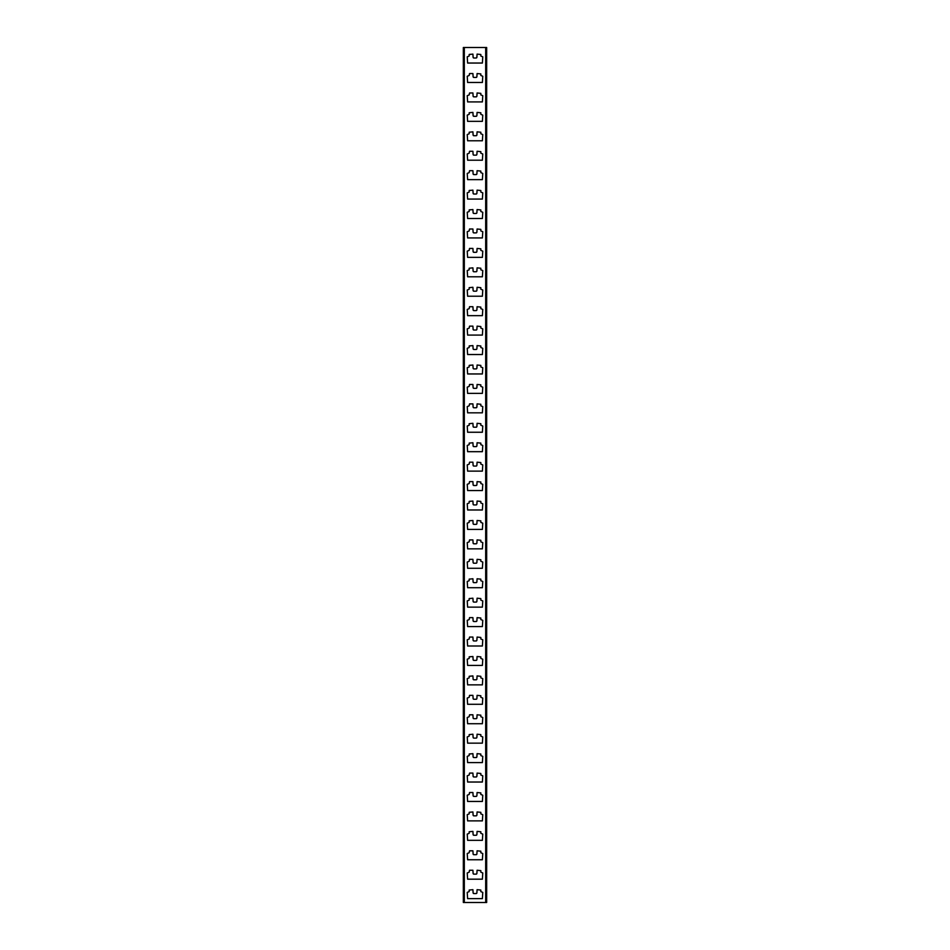 <?xml version="1.0" encoding="UTF-8"?>
<svg xmlns="http://www.w3.org/2000/svg" width="950" height="950" viewBox="0 0 950 950"><rect width="100%" height="100%" fill="white"/><g stroke="black" fill="none" stroke-linecap="round" stroke-linejoin="round"><path stroke-width="0.71" stroke-dasharray="4.75 3.56" d="M486.661 47.5L463.339 47.5L463.339 902.5L486.661 902.5L486.661 47.5L485.688 47.5L485.688 902.5L486.661 902.5M463.339 47.5L464.312 47.5L464.312 902.5L463.339 902.5M469.561 54.103L469.169 56.05L467.222 56.822L467.614 63.044L482.386 63.044L482.778 56.822L480.831 56.05L480.831 54.494L477.09 54.103L476.888 57.166A0.772 0.772 0 0 1 476.104 57.998L473.896 57.998A0.772 0.772 0 0 1 473.112 57.166L472.91 54.103L469.561 54.103M469.169 93.361L469.169 94.917L467.222 95.689L467.614 101.911L482.386 101.911L482.778 95.689L480.831 94.917L480.831 93.361L477.09 92.969L476.888 96.021A0.772 0.772 0 0 1 476.104 96.853L473.896 96.853A0.772 0.772 0 0 1 473.112 96.021L472.91 92.969L469.169 93.361M469.561 131.836L469.169 133.772L467.222 134.556L467.614 140.778L482.386 140.778L482.778 134.556L480.831 133.772L480.831 132.228L477.09 131.836L476.888 134.888A0.772 0.772 0 0 1 476.104 135.719L473.896 135.719A0.772 0.772 0 0 1 473.112 134.888L472.91 131.836L469.561 131.836M469.169 171.083L469.169 172.639L467.222 173.422L467.614 179.633L482.386 179.633L482.778 173.422L480.831 172.639L480.831 171.083L477.09 170.703L476.888 173.755A0.772 0.772 0 0 1 476.104 174.586L473.896 174.586A0.772 0.772 0 0 1 473.112 173.755L472.91 170.703L469.169 171.083M469.561 209.558L469.169 211.506L467.222 212.277L467.614 218.5L482.386 218.5L482.778 212.277L480.831 211.506L480.831 209.95L477.09 209.558L476.888 212.622A0.772 0.772 0 0 1 476.104 213.453L473.896 213.453A0.772 0.772 0 0 1 473.112 212.622L472.91 209.558L469.561 209.558M469.169 248.817L469.169 250.373L467.222 251.144L467.614 257.367L482.386 257.367L482.778 251.144L480.831 250.373L480.831 248.817L477.09 248.425L476.888 251.477A0.772 0.772 0 0 1 476.104 252.308L473.896 252.308A0.772 0.772 0 0 1 473.112 251.477L472.91 248.425L469.169 248.817M469.561 287.292L469.169 289.228L467.222 290.011L467.614 296.222L482.386 296.222L482.778 290.011L480.831 289.228L480.831 287.672L477.09 287.292L476.888 290.344A0.772 0.772 0 0 1 476.104 291.175L473.896 291.175A0.772 0.772 0 0 1 473.112 290.344L472.91 287.292L469.561 287.292M469.169 326.539L469.169 328.094L467.222 328.878L467.614 335.089L482.386 335.089L482.778 328.878L480.831 328.094L480.831 326.539L477.09 326.147L476.888 329.211A0.772 0.772 0 0 1 476.104 330.042L473.896 330.042A0.772 0.772 0 0 1 473.112 329.211L472.91 326.147L469.169 326.539M469.561 365.014L469.169 366.961L467.222 367.733L467.614 373.956L482.386 373.956L482.778 367.733L480.831 366.961L480.831 365.406L477.09 365.014L476.888 368.066A0.772 0.772 0 0 1 476.104 368.897L473.896 368.897A0.772 0.772 0 0 1 473.112 368.066L472.91 365.014L469.561 365.014M469.169 404.272L469.169 405.828L467.222 406.6L467.614 412.822L482.386 412.822L482.778 406.6L480.831 405.828L480.831 404.272L477.09 403.881L476.888 406.933A0.772 0.772 0 0 1 476.104 407.764L473.896 407.764A0.772 0.772 0 0 1 473.112 406.933L472.91 403.881L469.169 404.272M469.561 442.747L469.169 444.683L467.222 445.467L467.614 451.678L482.386 451.678L482.778 445.467L480.831 444.683L480.831 443.128L477.09 442.747L476.888 445.799A0.772 0.772 0 0 1 476.104 446.631L473.896 446.631A0.772 0.772 0 0 1 473.112 445.799L472.91 442.747L469.561 442.747M469.169 481.994L469.169 483.55L467.222 484.322L467.614 490.544L482.386 490.544L482.778 484.322L480.831 483.55L480.831 481.994L477.09 481.603L476.888 484.666A0.772 0.772 0 0 1 476.104 485.497L473.896 485.497A0.772 0.772 0 0 1 473.112 484.666L472.91 481.603L469.169 481.994M469.561 520.469L469.169 522.417L467.222 523.189L467.614 529.411L482.386 529.411L482.778 523.189L480.831 522.417L480.831 520.861L477.09 520.469L476.888 523.521A0.772 0.772 0 0 1 476.104 524.352L473.896 524.352A0.772 0.772 0 0 1 473.112 523.521L472.91 520.469L469.561 520.469M469.169 559.728L469.169 561.272L467.222 562.056L467.614 568.278L482.386 568.278L482.778 562.056L480.831 561.272L480.831 559.728L477.09 559.336L476.888 562.388A0.772 0.772 0 0 1 476.104 563.219L473.896 563.219A0.772 0.772 0 0 1 473.112 562.388L472.91 559.336L469.169 559.728M469.561 598.203L469.169 600.139L467.222 600.923L467.614 607.133L482.386 607.133L482.778 600.923L480.831 600.139L480.831 598.583L477.09 598.203L476.888 601.255A0.772 0.772 0 0 1 476.104 602.086L473.896 602.086A0.772 0.772 0 0 1 473.112 601.255L472.91 598.203L469.561 598.203M469.169 637.45L469.169 639.006L467.222 639.778L467.614 646L482.386 646L482.778 639.778L480.831 639.006L480.831 637.45L477.09 637.058L476.888 640.122A0.772 0.772 0 0 1 476.104 640.953L473.896 640.953A0.772 0.772 0 0 1 473.112 640.122L472.91 637.058L469.169 637.45M469.561 675.925L469.169 677.873L467.222 678.644L467.614 684.867L482.386 684.867L482.778 678.644L480.831 677.873L480.831 676.317L477.09 675.925L476.888 678.977A0.772 0.772 0 0 1 476.104 679.808L473.896 679.808A0.772 0.772 0 0 1 473.112 678.977L472.91 675.925L469.561 675.925M469.169 715.172L469.169 716.727L467.222 717.511L467.614 723.722L482.386 723.722L482.778 717.511L480.831 716.727L480.831 715.172L477.09 714.792L476.888 717.844A0.772 0.772 0 0 1 476.104 718.675L473.896 718.675A0.772 0.772 0 0 1 473.112 717.844L472.91 714.792L469.169 715.172M469.561 753.647L469.169 755.594L467.222 756.378L467.614 762.589L482.386 762.589L482.778 756.378L480.831 755.594L480.831 754.039L477.09 753.647L476.888 756.711A0.772 0.772 0 0 1 476.104 757.542L473.896 757.542A0.772 0.772 0 0 1 473.112 756.711L472.91 753.647L469.561 753.647M469.169 792.906L469.169 794.461L467.222 795.233L467.614 801.456L482.386 801.456L482.778 795.233L480.831 794.461L480.831 792.906L477.09 792.514L476.888 795.566A0.772 0.772 0 0 1 476.104 796.397L473.896 796.397A0.772 0.772 0 0 1 473.112 795.566L472.91 792.514L469.169 792.906M469.561 831.381L469.169 833.328L467.222 834.1L467.614 840.322L482.386 840.322L482.778 834.1L480.831 833.328L480.831 831.773L477.09 831.381L476.888 834.432A0.772 0.772 0 0 1 476.104 835.264L473.896 835.264A0.772 0.772 0 0 1 473.112 834.432L472.91 831.381L469.561 831.381M469.169 870.627L469.169 872.183L467.222 872.967L467.614 879.178L482.386 879.178L482.778 872.967L480.831 872.183L480.831 870.627L477.09 870.248L476.888 873.299A0.772 0.772 0 0 1 476.104 874.131L473.896 874.131A0.772 0.772 0 0 1 473.112 873.299L472.91 870.248L469.169 870.627M473.896 893.558A0.772 0.772 0 0 1 473.112 892.727L472.91 889.675L469.169 890.067L469.169 891.623L467.222 892.394L467.614 898.617L482.386 898.617L482.778 892.394L480.831 891.623L480.831 890.067L477.09 889.675L476.888 892.727A0.772 0.772 0 0 1 476.104 893.558L473.896 893.558M469.169 851.2L469.169 852.756L467.222 853.528L467.614 859.75L482.386 859.75L482.778 853.528L480.831 852.756L480.831 851.2L477.09 850.808L476.888 853.872A0.772 0.772 0 0 1 476.104 854.703L473.896 854.703A0.772 0.772 0 0 1 473.112 853.872L472.91 850.808L469.169 851.2M469.561 811.953L469.169 813.889L467.222 814.672L467.614 820.883L482.386 820.883L482.778 814.672L480.831 813.889L480.831 812.333L477.09 811.953L476.888 815.005A0.772 0.772 0 0 1 476.104 815.836L473.896 815.836A0.772 0.772 0 0 1 473.112 815.005L472.91 811.953L469.561 811.953M469.169 773.478L469.169 775.022L467.222 775.806L467.614 782.028L482.386 782.028L482.778 775.806L480.831 775.022L480.831 773.478L477.09 773.086L476.888 776.138A0.772 0.772 0 0 1 476.104 776.969L473.896 776.969A0.772 0.772 0 0 1 473.112 776.138L472.91 773.086L469.169 773.478M469.561 734.219L469.169 736.167L467.222 736.939L467.614 743.161L482.386 743.161L482.778 736.939L480.831 736.167L480.831 734.611L477.09 734.219L476.888 737.271A0.772 0.772 0 0 1 476.104 738.102L473.896 738.102A0.772 0.772 0 0 1 473.112 737.271L472.91 734.219L469.561 734.219M469.169 695.744L469.169 697.3L467.222 698.072L467.614 704.294L482.386 704.294L482.778 698.072L480.831 697.3L480.831 695.744L477.09 695.352L476.888 698.416A0.772 0.772 0 0 1 476.104 699.248L473.896 699.248A0.772 0.772 0 0 1 473.112 698.416L472.91 695.352L469.169 695.744M469.561 656.498L469.169 658.433L467.222 659.217L467.614 665.428L482.386 665.428L482.778 659.217L480.831 658.433L480.831 656.877L477.09 656.498L476.888 659.549A0.772 0.772 0 0 1 476.104 660.381L473.896 660.381A0.772 0.772 0 0 1 473.112 659.549L472.91 656.498L469.561 656.498M469.169 618.023L469.169 619.578L467.222 620.35L467.614 626.572L482.386 626.572L482.778 620.35L480.831 619.578L480.831 618.023L477.09 617.631L476.888 620.682A0.772 0.772 0 0 1 476.104 621.514L473.896 621.514A0.772 0.772 0 0 1 473.112 620.682L472.91 617.631L469.169 618.023M469.561 578.764L469.169 580.711L467.222 581.483L467.614 587.706L482.386 587.706L482.778 581.483L480.831 580.711L480.831 579.156L477.09 578.764L476.888 581.816A0.772 0.772 0 0 1 476.104 582.647L473.896 582.647A0.772 0.772 0 0 1 473.112 581.816L472.91 578.764L469.561 578.764M469.169 540.289L469.169 541.844L467.222 542.628L467.614 548.839L482.386 548.839L482.778 542.628L480.831 541.844L480.831 540.289L477.09 539.897L476.888 542.961A0.772 0.772 0 0 1 476.104 543.792L473.896 543.792A0.772 0.772 0 0 1 473.112 542.961L472.91 539.897L469.169 540.289M469.561 501.042L469.169 502.978L467.222 503.761L467.614 509.972L482.386 509.972L482.778 503.761L480.831 502.978L480.831 501.422L477.09 501.042L476.888 504.094A0.772 0.772 0 0 1 476.104 504.925L473.896 504.925A0.772 0.772 0 0 1 473.112 504.094L472.91 501.042L469.561 501.042M469.169 462.567L469.169 464.122L467.222 464.894L467.614 471.117L482.386 471.117L482.778 464.894L480.831 464.122L480.831 462.567L477.09 462.175L476.888 465.227A0.772 0.772 0 0 1 476.104 466.058L473.896 466.058A0.772 0.772 0 0 1 473.112 465.227L472.91 462.175L469.169 462.567M469.561 423.308L469.169 425.256L467.222 426.027L467.614 432.25L482.386 432.25L482.778 426.027L480.831 425.256L480.831 423.7L477.09 423.308L476.888 426.372A0.772 0.772 0 0 1 476.104 427.203L473.896 427.203A0.772 0.772 0 0 1 473.112 426.372L472.91 423.308L469.561 423.308M469.169 384.833L469.169 386.389L467.222 387.173L467.614 393.383L482.386 393.383L482.778 387.173L480.831 386.389L480.831 384.833L477.09 384.453L476.888 387.505A0.772 0.772 0 0 1 476.104 388.336L473.896 388.336A0.772 0.772 0 0 1 473.112 387.505L472.91 384.453L469.169 384.833M469.561 345.586L469.169 347.522L467.222 348.306L467.614 354.528L482.386 354.528L482.778 348.306L480.831 347.522L480.831 345.978L477.09 345.586L476.888 348.638A0.772 0.772 0 0 1 476.104 349.469L473.896 349.469A0.772 0.772 0 0 1 473.112 348.638L472.91 345.586L469.561 345.586M469.169 307.111L469.169 308.667L467.222 309.439L467.614 315.661L482.386 315.661L482.778 309.439L480.831 308.667L480.831 307.111L477.09 306.719L476.888 309.771A0.772 0.772 0 0 1 476.104 310.603L473.896 310.603A0.772 0.772 0 0 1 473.112 309.771L472.91 306.719L469.169 307.111M469.561 267.853L469.169 269.8L467.222 270.572L467.614 276.794L482.386 276.794L482.778 270.572L480.831 269.8L480.831 268.244L477.09 267.853L476.888 270.916A0.772 0.772 0 0 1 476.104 271.748L473.896 271.748A0.772 0.772 0 0 1 473.112 270.916L472.91 267.853L469.561 267.853M469.169 229.377L469.169 230.933L467.222 231.717L467.614 237.928L482.386 237.928L482.778 231.717L480.831 230.933L480.831 229.377L477.09 228.998L476.888 232.049A0.772 0.772 0 0 1 476.104 232.881L473.896 232.881A0.772 0.772 0 0 1 473.112 232.049L472.91 228.998L469.169 229.377M469.561 190.131L469.169 192.078L467.222 192.85L467.614 199.072L482.386 199.072L482.778 192.85L480.831 192.078L480.831 190.523L477.09 190.131L476.888 193.183A0.772 0.772 0 0 1 476.104 194.014L473.896 194.014A0.772 0.772 0 0 1 473.112 193.183L472.91 190.131L469.561 190.131M469.169 151.656L469.169 153.211L467.222 153.983L467.614 160.206L482.386 160.206L482.778 153.983L480.831 153.211L480.831 151.656L477.09 151.264L476.888 154.316A0.772 0.772 0 0 1 476.104 155.147L473.896 155.147A0.772 0.772 0 0 1 473.112 154.316L472.91 151.264L469.169 151.656M469.561 112.397L469.169 114.344L467.222 115.128L467.614 121.339L482.386 121.339L482.778 115.128L480.831 114.344L480.831 112.789L477.09 112.397L476.888 115.461A0.772 0.772 0 0 1 476.104 116.292L473.896 116.292A0.772 0.772 0 0 1 473.112 115.461L472.91 112.397L469.561 112.397M469.169 73.922L469.169 75.478L467.222 76.261L467.614 82.472L482.386 82.472L482.778 76.261L480.831 75.478L480.831 73.922L477.09 73.542L476.888 76.594A0.772 0.772 0 0 1 476.104 77.425L473.896 77.425A0.772 0.772 0 0 1 473.112 76.594L472.91 73.542L469.169 73.922"/><path stroke-width="1.43" d="M485.688 47.5L464.312 47.5L464.312 902.5L485.688 902.5L485.688 47.5L486.661 47.5L486.661 902.5L485.688 902.5M469.169 54.494L472.91 54.103L473.112 57.166A0.772 0.772 0 0 0 473.896 57.998L476.104 57.998A0.772 0.772 0 0 0 476.888 57.166L477.09 54.103L480.831 54.494L480.831 56.05L482.778 56.822L482.386 63.044L467.614 63.044L467.222 56.822L469.169 56.05L469.169 54.494M469.169 94.917L469.561 92.969L472.91 92.969L473.112 96.021A0.772 0.772 0 0 0 473.896 96.853L476.104 96.853A0.772 0.772 0 0 0 476.888 96.021L477.09 92.969L480.831 93.361L480.831 94.917L482.778 95.689L482.386 101.911L467.614 101.911L467.222 95.689L469.169 94.917M469.169 132.228L472.91 131.836L473.112 134.888A0.772 0.772 0 0 0 473.896 135.719L476.104 135.719A0.772 0.772 0 0 0 476.888 134.888L477.09 131.836L480.831 132.228L480.831 133.772L482.778 134.556L482.386 140.778L467.614 140.778L467.222 134.556L469.169 133.772L469.169 132.228M469.169 172.639L469.561 170.703L472.91 170.703L473.112 173.755A0.772 0.772 0 0 0 473.896 174.586L476.104 174.586A0.772 0.772 0 0 0 476.888 173.755L477.09 170.703L480.831 171.083L480.831 172.639L482.778 173.422L482.386 179.633L467.614 179.633L467.222 173.422L469.169 172.639M469.169 209.95L472.91 209.558L473.112 212.622A0.772 0.772 0 0 0 473.896 213.453L476.104 213.453A0.772 0.772 0 0 0 476.888 212.622L477.09 209.558L480.831 209.95L480.831 211.506L482.778 212.277L482.386 218.5L467.614 218.5L467.222 212.277L469.169 211.506L469.169 209.95M469.169 250.373L469.561 248.425L472.91 248.425L473.112 251.477A0.772 0.772 0 0 0 473.896 252.308L476.104 252.308A0.772 0.772 0 0 0 476.888 251.477L477.09 248.425L480.831 248.817L480.831 250.373L482.778 251.144L482.386 257.367L467.614 257.367L467.222 251.144L469.169 250.373M469.169 287.672L472.91 287.292L473.112 290.344A0.772 0.772 0 0 0 473.896 291.175L476.104 291.175A0.772 0.772 0 0 0 476.888 290.344L477.09 287.292L480.831 287.672L480.831 289.228L482.778 290.011L482.386 296.222L467.614 296.222L467.222 290.011L469.169 289.228L469.169 287.672M469.169 328.094L469.561 326.147L472.91 326.147L473.112 329.211A0.772 0.772 0 0 0 473.896 330.042L476.104 330.042A0.772 0.772 0 0 0 476.888 329.211L477.09 326.147L480.831 326.539L480.831 328.094L482.778 328.878L482.386 335.089L467.614 335.089L467.222 328.878L469.169 328.094M469.169 365.406L472.91 365.014L473.112 368.066A0.772 0.772 0 0 0 473.896 368.897L476.104 368.897A0.772 0.772 0 0 0 476.888 368.066L477.09 365.014L480.831 365.406L480.831 366.961L482.778 367.733L482.386 373.956L467.614 373.956L467.222 367.733L469.169 366.961L469.169 365.406M469.169 405.828L469.561 403.881L472.91 403.881L473.112 406.933A0.772 0.772 0 0 0 473.896 407.764L476.104 407.764A0.772 0.772 0 0 0 476.888 406.933L477.09 403.881L480.831 404.272L480.831 405.828L482.778 406.6L482.386 412.822L467.614 412.822L467.222 406.6L469.169 405.828M469.169 443.128L472.91 442.747L473.112 445.799A0.772 0.772 0 0 0 473.896 446.631L476.104 446.631A0.772 0.772 0 0 0 476.888 445.799L477.09 442.747L480.831 443.128L480.831 444.683L482.778 445.467L482.386 451.678L467.614 451.678L467.222 445.467L469.169 444.683L469.169 443.128M469.169 483.55L469.561 481.603L472.91 481.603L473.112 484.666A0.772 0.772 0 0 0 473.896 485.497L476.104 485.497A0.772 0.772 0 0 0 476.888 484.666L477.09 481.603L480.831 481.994L480.831 483.55L482.778 484.322L482.386 490.544L467.614 490.544L467.222 484.322L469.169 483.55M469.169 520.861L472.91 520.469L473.112 523.521A0.772 0.772 0 0 0 473.896 524.352L476.104 524.352A0.772 0.772 0 0 0 476.888 523.521L477.09 520.469L480.831 520.861L480.831 522.417L482.778 523.189L482.386 529.411L467.614 529.411L467.222 523.189L469.169 522.417L469.169 520.861M469.169 561.272L469.561 559.336L472.91 559.336L473.112 562.388A0.772 0.772 0 0 0 473.896 563.219L476.104 563.219A0.772 0.772 0 0 0 476.888 562.388L477.09 559.336L480.831 559.728L480.831 561.272L482.778 562.056L482.386 568.278L467.614 568.278L467.222 562.056L469.169 561.272M469.169 598.583L472.91 598.203L473.112 601.255A0.772 0.772 0 0 0 473.896 602.086L476.104 602.086A0.772 0.772 0 0 0 476.888 601.255L477.09 598.203L480.831 598.583L480.831 600.139L482.778 600.923L482.386 607.133L467.614 607.133L467.222 600.923L469.169 600.139L469.169 598.583M469.169 639.006L469.561 637.058L472.91 637.058L473.112 640.122A0.772 0.772 0 0 0 473.896 640.953L476.104 640.953A0.772 0.772 0 0 0 476.888 640.122L477.09 637.058L480.831 637.45L480.831 639.006L482.778 639.778L482.386 646L467.614 646L467.222 639.778L469.169 639.006M469.169 676.317L472.91 675.925L473.112 678.977A0.772 0.772 0 0 0 473.896 679.808L476.104 679.808A0.772 0.772 0 0 0 476.888 678.977L477.09 675.925L480.831 676.317L480.831 677.873L482.778 678.644L482.386 684.867L467.614 684.867L467.222 678.644L469.169 677.873L469.169 676.317M469.169 716.727L469.561 714.792L472.91 714.792L473.112 717.844A0.772 0.772 0 0 0 473.896 718.675L476.104 718.675A0.772 0.772 0 0 0 476.888 717.844L477.09 714.792L480.831 715.172L480.831 716.727L482.778 717.511L482.386 723.722L467.614 723.722L467.222 717.511L469.169 716.727M469.169 754.039L472.91 753.647L473.112 756.711A0.772 0.772 0 0 0 473.896 757.542L476.104 757.542A0.772 0.772 0 0 0 476.888 756.711L477.09 753.647L480.831 754.039L480.831 755.594L482.778 756.378L482.386 762.589L467.614 762.589L467.222 756.378L469.169 755.594L469.169 754.039M469.169 794.461L469.561 792.514L472.91 792.514L473.112 795.566A0.772 0.772 0 0 0 473.896 796.397L476.104 796.397A0.772 0.772 0 0 0 476.888 795.566L477.09 792.514L480.831 792.906L480.831 794.461L482.778 795.233L482.386 801.456L467.614 801.456L467.222 795.233L469.169 794.461M469.169 831.773L472.91 831.381L473.112 834.432A0.772 0.772 0 0 0 473.896 835.264L476.104 835.264A0.772 0.772 0 0 0 476.888 834.432L477.09 831.381L480.831 831.773L480.831 833.328L482.778 834.1L482.386 840.322L467.614 840.322L467.222 834.1L469.169 833.328L469.169 831.773M469.169 872.183L469.561 870.248L472.91 870.248L473.112 873.299A0.772 0.772 0 0 0 473.896 874.131L476.104 874.131A0.772 0.772 0 0 0 476.888 873.299L477.09 870.248L480.831 870.627L480.831 872.183L482.778 872.967L482.386 879.178L467.614 879.178L467.222 872.967L469.169 872.183M473.112 892.727A0.772 0.772 0 0 0 473.896 893.558L476.104 893.558A0.772 0.772 0 0 0 476.888 892.727L477.09 889.675L480.831 890.067L480.831 891.623L482.778 892.394L482.386 898.617L467.614 898.617L467.222 892.394L469.169 891.623L469.169 890.067L472.91 889.675L473.112 892.727M469.169 852.756L469.561 850.808L472.91 850.808L473.112 853.872A0.772 0.772 0 0 0 473.896 854.703L476.104 854.703A0.772 0.772 0 0 0 476.888 853.872L477.09 850.808L480.831 851.2L480.831 852.756L482.778 853.528L482.386 859.75L467.614 859.75L467.222 853.528L469.169 852.756M469.169 812.333L472.91 811.953L473.112 815.005A0.772 0.772 0 0 0 473.896 815.836L476.104 815.836A0.772 0.772 0 0 0 476.888 815.005L477.09 811.953L480.831 812.333L480.831 813.889L482.778 814.672L482.386 820.883L467.614 820.883L467.222 814.672L469.169 813.889L469.169 812.333M469.169 775.022L469.561 773.086L472.91 773.086L473.112 776.138A0.772 0.772 0 0 0 473.896 776.969L476.104 776.969A0.772 0.772 0 0 0 476.888 776.138L477.09 773.086L480.831 773.478L480.831 775.022L482.778 775.806L482.386 782.028L467.614 782.028L467.222 775.806L469.169 775.022M469.169 734.611L472.91 734.219L473.112 737.271A0.772 0.772 0 0 0 473.896 738.102L476.104 738.102A0.772 0.772 0 0 0 476.888 737.271L477.09 734.219L480.831 734.611L480.831 736.167L482.778 736.939L482.386 743.161L467.614 743.161L467.222 736.939L469.169 736.167L469.169 734.611M469.169 697.3L469.561 695.352L472.91 695.352L473.112 698.416A0.772 0.772 0 0 0 473.896 699.248L476.104 699.248A0.772 0.772 0 0 0 476.888 698.416L477.09 695.352L480.831 695.744L480.831 697.3L482.778 698.072L482.386 704.294L467.614 704.294L467.222 698.072L469.169 697.3M469.169 656.877L472.91 656.498L473.112 659.549A0.772 0.772 0 0 0 473.896 660.381L476.104 660.381A0.772 0.772 0 0 0 476.888 659.549L477.09 656.498L480.831 656.877L480.831 658.433L482.778 659.217L482.386 665.428L467.614 665.428L467.222 659.217L469.169 658.433L469.169 656.877M469.169 619.578L469.561 617.631L472.91 617.631L473.112 620.682A0.772 0.772 0 0 0 473.896 621.514L476.104 621.514A0.772 0.772 0 0 0 476.888 620.682L477.09 617.631L480.831 618.023L480.831 619.578L482.778 620.35L482.386 626.572L467.614 626.572L467.222 620.35L469.169 619.578M469.169 579.156L472.91 578.764L473.112 581.816A0.772 0.772 0 0 0 473.896 582.647L476.104 582.647A0.772 0.772 0 0 0 476.888 581.816L477.09 578.764L480.831 579.156L480.831 580.711L482.778 581.483L482.386 587.706L467.614 587.706L467.222 581.483L469.169 580.711L469.169 579.156M469.169 541.844L469.561 539.897L472.91 539.897L473.112 542.961A0.772 0.772 0 0 0 473.896 543.792L476.104 543.792A0.772 0.772 0 0 0 476.888 542.961L477.09 539.897L480.831 540.289L480.831 541.844L482.778 542.628L482.386 548.839L467.614 548.839L467.222 542.628L469.169 541.844M469.169 501.422L472.91 501.042L473.112 504.094A0.772 0.772 0 0 0 473.896 504.925L476.104 504.925A0.772 0.772 0 0 0 476.888 504.094L477.09 501.042L480.831 501.422L480.831 502.978L482.778 503.761L482.386 509.972L467.614 509.972L467.222 503.761L469.169 502.978L469.169 501.422M469.169 464.122L469.561 462.175L472.91 462.175L473.112 465.227A0.772 0.772 0 0 0 473.896 466.058L476.104 466.058A0.772 0.772 0 0 0 476.888 465.227L477.09 462.175L480.831 462.567L480.831 464.122L482.778 464.894L482.386 471.117L467.614 471.117L467.222 464.894L469.169 464.122M469.169 423.7L472.91 423.308L473.112 426.372A0.772 0.772 0 0 0 473.896 427.203L476.104 427.203A0.772 0.772 0 0 0 476.888 426.372L477.09 423.308L480.831 423.7L480.831 425.256L482.778 426.027L482.386 432.25L467.614 432.25L467.222 426.027L469.169 425.256L469.169 423.7M469.169 386.389L469.561 384.453L472.91 384.453L473.112 387.505A0.772 0.772 0 0 0 473.896 388.336L476.104 388.336A0.772 0.772 0 0 0 476.888 387.505L477.09 384.453L480.831 384.833L480.831 386.389L482.778 387.173L482.386 393.383L467.614 393.383L467.222 387.173L469.169 386.389M469.169 345.978L472.91 345.586L473.112 348.638A0.772 0.772 0 0 0 473.896 349.469L476.104 349.469A0.772 0.772 0 0 0 476.888 348.638L477.09 345.586L480.831 345.978L480.831 347.522L482.778 348.306L482.386 354.528L467.614 354.528L467.222 348.306L469.169 347.522L469.169 345.978M469.169 308.667L469.561 306.719L472.91 306.719L473.112 309.771A0.772 0.772 0 0 0 473.896 310.603L476.104 310.603A0.772 0.772 0 0 0 476.888 309.771L477.09 306.719L480.831 307.111L480.831 308.667L482.778 309.439L482.386 315.661L467.614 315.661L467.222 309.439L469.169 308.667M469.169 268.244L472.91 267.853L473.112 270.916A0.772 0.772 0 0 0 473.896 271.748L476.104 271.748A0.772 0.772 0 0 0 476.888 270.916L477.09 267.853L480.831 268.244L480.831 269.8L482.778 270.572L482.386 276.794L467.614 276.794L467.222 270.572L469.169 269.8L469.169 268.244M469.169 230.933L469.561 228.998L472.91 228.998L473.112 232.049A0.772 0.772 0 0 0 473.896 232.881L476.104 232.881A0.772 0.772 0 0 0 476.888 232.049L477.09 228.998L480.831 229.377L480.831 230.933L482.778 231.717L482.386 237.928L467.614 237.928L467.222 231.717L469.169 230.933M469.169 190.523L472.91 190.131L473.112 193.183A0.772 0.772 0 0 0 473.896 194.014L476.104 194.014A0.772 0.772 0 0 0 476.888 193.183L477.09 190.131L480.831 190.523L480.831 192.078L482.778 192.85L482.386 199.072L467.614 199.072L467.222 192.85L469.169 192.078L469.169 190.523M469.169 153.211L469.561 151.264L472.91 151.264L473.112 154.316A0.772 0.772 0 0 0 473.896 155.147L476.104 155.147A0.772 0.772 0 0 0 476.888 154.316L477.09 151.264L480.831 151.656L480.831 153.211L482.778 153.983L482.386 160.206L467.614 160.206L467.222 153.983L469.169 153.211M469.169 112.789L472.91 112.397L473.112 115.461A0.772 0.772 0 0 0 473.896 116.292L476.104 116.292A0.772 0.772 0 0 0 476.888 115.461L477.09 112.397L480.831 112.789L480.831 114.344L482.778 115.128L482.386 121.339L467.614 121.339L467.222 115.128L469.169 114.344L469.169 112.789M469.169 75.478L469.561 73.542L472.91 73.542L473.112 76.594A0.772 0.772 0 0 0 473.896 77.425L476.104 77.425A0.772 0.772 0 0 0 476.888 76.594L477.09 73.542L480.831 73.922L480.831 75.478L482.778 76.261L482.386 82.472L467.614 82.472L467.222 76.261L469.169 75.478M464.312 902.5L463.339 902.5L463.339 47.5L464.312 47.5"/></g></svg>
